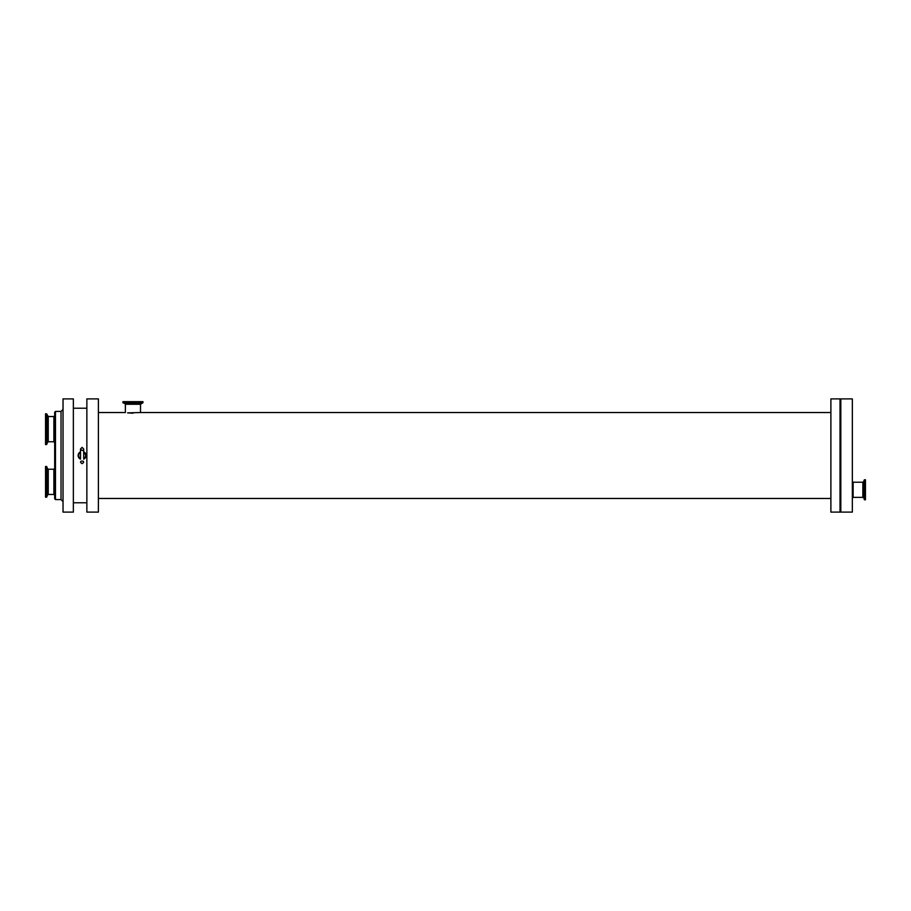 <?xml version="1.0" encoding="UTF-8"?>
<svg xmlns="http://www.w3.org/2000/svg" width="911" height="911" viewBox="0 0 911 911"><rect width="100%" height="100%" fill="white"/><g stroke="black" fill="none" stroke-linecap="round" stroke-linejoin="round"><path stroke-width="1.37" d="M53.897 416.543L53.897 441.778L48.249 441.778L48.249 416.543L53.897 416.543L54.683 415.758M47.509 416.031L47.509 442.302L46.757 444.34L46.757 413.981L48.249 416.543M46.461 413.765L46.461 444.557L45.55 444.557L45.55 413.765L46.757 413.981M55.48 499.592L55.48 411.408L54.683 412.205L54.683 498.795L55.48 499.592L61.037 499.592L63.03 501.585M46.461 466.443L46.461 497.235L45.55 497.235L45.55 466.443L46.757 466.66L46.757 497.019L47.509 494.969L47.509 468.698L48.249 469.222L48.249 494.457L53.897 494.457L53.897 469.222L54.683 468.436M83.687 459.144A3.974 3.974 0 0 0 83.687 451.856L86.067 455.5M80.51 459.144A3.974 3.974 0 0 1 80.51 451.856M82.092 463.665C76.797 460.214 87.399 460.214 82.092 463.665M80.51 458.597A3.485 3.485 0 0 1 80.51 452.403M83.687 452.403A3.485 3.485 0 0 1 83.687 458.597M853.14 497.349L853.14 482.215L862.865 482.215L862.865 497.349L853.14 497.349L852.343 498.146M863.617 481.691L864.243 479.96L864.243 499.604L863.617 481.691L862.865 482.215M864.539 499.809L864.539 479.755L865.45 479.755L865.45 499.809L864.243 499.604M852.343 398.893L852.343 512.107L840.819 512.107L840.819 398.893L852.343 398.893M98.388 412.535L125.376 412.535L125.376 404.256L140.51 404.256L140.51 412.535L127.597 412.877L132.938 413.207M142.97 402.582L142.97 401.671L122.917 401.671L122.917 402.582L142.765 402.878L122.917 402.582M140.51 404.256L142.765 402.878M63.03 398.893L63.03 512.107L73.358 512.107L73.358 398.893L63.03 398.893M86.864 502.77L73.358 502.77M86.864 398.893L86.864 512.107L98.388 512.107L98.388 398.893L86.864 398.893M830.889 498.465L98.388 498.465M830.889 398.893L830.889 512.107L840.022 512.107L840.022 398.893L830.889 398.893M840.819 502.77L840.022 502.77M141.034 403.516L124.853 403.516L123.122 402.878M55.48 411.408L61.037 411.408L61.037 499.592M53.897 441.778L54.683 442.564M47.509 442.302L48.249 441.778M53.897 494.457L54.683 495.242M53.897 469.222L48.249 469.222M48.249 494.457L47.509 494.969M47.509 468.698L46.757 466.66M83.687 452.368L83.687 448.964C83.163 450.956 82.104 450.956 80.51 448.964L80.51 458.643M80.51 452.368L80.51 448.964L82.092 447.381L83.687 448.964L83.687 458.643M853.14 482.215L852.343 481.418M862.865 497.349L863.617 497.873M125.376 404.256L124.853 403.516M61.037 411.408L63.03 409.415M73.358 408.23L86.864 408.23M140.51 412.535L830.889 412.535M840.022 408.23L840.819 408.23"/></g></svg>
